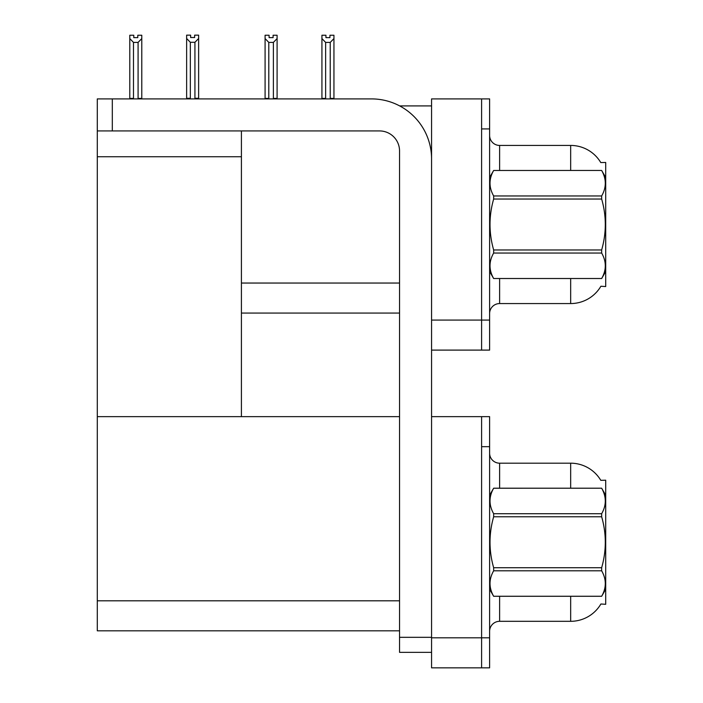 <?xml version="1.0" encoding="UTF-8"?>
<svg xmlns="http://www.w3.org/2000/svg" width="703" height="703" viewBox="0 0 703 703"><rect width="100%" height="100%" fill="white"/><g stroke="black" fill="none" stroke-linecap="round" stroke-linejoin="round"><path stroke-width="1.05" d="M399.664 105.907L431.563 105.907M481.599 416.651L481.599 667.85L489.613 667.85L489.613 416.651L431.563 416.651L431.563 98.903L481.599 98.903L481.599 350.103L431.563 350.103L431.563 320.076L481.599 320.076L481.599 350.103L489.613 350.103L489.613 320.076L481.599 320.076L481.599 128.921L489.613 128.921L489.613 320.076M241.41 313.072L399.541 313.072M600.784 162.578A35.027 35.027 0 0 0 570.669 145.433A35.027 35.027 0 0 1 600.784 162.578L605.705 162.455L605.705 286.552L600.889 286.253A35.027 35.027 0 0 1 570.669 303.564A35.027 35.027 0 0 0 600.714 286.552M241.41 156.743L241.41 416.651L97.295 416.651L97.295 156.743L241.41 156.743L241.41 130.925M97.295 156.743L97.295 98.903L112.313 98.903L112.313 130.925L379.523 130.925A20.018 20.018 0 0 1 399.541 150.943L399.541 637.322L431.563 637.322M431.563 350.103L431.563 667.85L481.599 667.85L481.599 446.677L489.613 446.677M241.41 416.651L399.541 416.651M97.295 416.651L97.295 630.819L399.541 630.819M600.784 480.325A35.027 35.027 0 0 0 570.669 463.189A35.027 35.027 0 0 1 600.784 480.325L605.705 480.202L605.705 604.299L600.889 604A35.027 35.027 0 0 1 570.669 621.311A35.027 35.027 0 0 0 600.714 604.299M489.613 313.573A10.009 10.009 0 0 1 499.613 303.564L570.669 303.564L570.669 278.546M570.669 170.46L570.669 145.433A35.027 35.027 0 0 1 600.714 162.455A35.027 35.027 0 0 0 570.669 145.433L499.613 145.433A10.009 10.009 0 0 1 489.613 135.433A10.009 10.009 0 0 0 499.613 145.433L499.613 170.46M481.599 98.903L489.613 98.903L489.613 128.921M489.613 631.32A10.009 10.009 0 0 1 499.613 621.311L570.669 621.311L570.669 596.293M570.669 488.207L570.669 463.189A35.027 35.027 0 0 1 600.714 480.202A35.027 35.027 0 0 0 570.669 463.189L499.613 463.189A10.009 10.009 0 0 1 489.613 453.18A10.009 10.009 0 0 0 499.613 463.189L499.613 488.207M330.726 98.903L330.234 98.402L330.234 42.4L325.638 42.4L321.93 38.577L321.93 35.247L325.937 35.247L325.937 37.628L329.935 37.628L325.937 37.628M329.935 37.628L329.935 35.247L333.943 35.247L333.943 38.577L330.234 42.4M330.234 98.402L333.943 98.402L333.943 98.903L333.943 38.577M325.638 42.4L325.638 98.402L325.146 98.903M325.638 98.402L321.93 98.402L321.93 38.577L321.93 98.903M273.098 37.628L269.091 37.628L273.098 37.628L273.098 35.247L277.096 35.247L277.096 38.577L273.388 42.4L268.792 42.4L268.792 98.402L265.084 98.402L265.084 38.577L268.792 42.4M265.084 38.577L265.084 35.247L269.091 35.247L269.091 37.628M268.792 98.402L268.3 98.903M277.096 38.577L277.096 98.402L273.388 98.402L273.388 42.4M273.88 98.903L273.388 98.402M277.096 98.402L277.096 98.903M321.93 38.577L321.93 98.402M194.933 42.294L190.328 42.294L186.629 38.48L186.629 35.15L190.627 35.15L190.627 37.523L194.634 37.523L194.634 35.15L198.633 35.15L198.633 38.48L194.933 42.294L194.933 98.297L198.633 98.297L198.633 98.903M198.633 98.297L198.633 38.48M190.328 42.294L190.328 98.297L186.629 98.297L186.629 98.903M190.328 98.297L189.748 98.903M186.629 38.48L186.629 98.297M194.634 37.523L190.627 37.523M137.788 37.628L133.781 37.628L137.788 37.628L137.788 35.247L141.786 35.247L141.786 98.402L138.087 98.402L138.087 42.4L133.482 42.4L133.482 98.402L132.99 98.903M133.482 98.402L129.783 98.402L129.783 98.903L129.783 35.247L133.781 35.247L133.781 37.628M141.786 38.577L138.087 42.4M133.482 42.4L129.783 38.577M141.786 98.402L141.786 98.903M431.563 652.34L399.541 652.34L399.541 637.322M431.563 158.948A60.045 60.045 0 0 0 371.518 98.903L112.313 98.903M112.313 130.925L97.295 130.925M605.705 177.464L601.654 170.46L493.655 170.486L601.654 170.46C606.504 179.01 606.504 187.499 601.654 195.961L601.654 199.028L493.655 199.028C488.805 215.962 488.805 232.948 493.655 249.969L493.655 253.036C488.805 261.498 488.805 269.987 493.655 278.511L601.654 278.511C606.504 270.057 606.504 261.569 601.654 253.036L493.655 253.036M493.655 249.969L601.654 249.969C606.504 232.948 606.504 215.962 601.654 199.028M601.654 249.969L601.654 253.036M605.705 271.534L601.654 278.546M489.613 271.534L493.655 278.546M489.613 177.464L493.655 170.486C488.805 178.94 488.805 187.429 493.655 195.961L493.655 199.028M493.655 278.511L601.654 278.511M493.655 195.961L601.654 195.961M605.705 495.211L601.654 488.207L493.655 488.234C488.805 496.696 488.805 505.185 493.655 513.708L493.655 516.775C488.805 533.718 488.805 550.695 493.655 567.725L493.655 570.792C488.805 579.246 488.805 587.734 493.655 596.267L601.654 596.267C606.504 587.805 606.504 579.316 601.654 570.792L493.655 570.792M493.655 513.708L601.654 513.708C606.504 505.255 606.504 496.766 601.654 488.234M601.654 513.708L601.654 516.775L493.655 516.775M493.655 567.725L601.654 567.725C606.504 550.695 606.504 533.718 601.654 516.775M601.654 567.725L601.654 570.792M489.613 589.29L493.655 596.293L601.654 596.293L605.705 589.29M489.613 495.211L493.655 488.207L601.654 488.207M241.41 283.045L399.541 283.045M431.563 637.823L489.613 637.823M97.295 600.801L399.541 600.801M499.613 278.546L499.613 303.564M499.613 596.293L499.613 621.311"/></g></svg>

